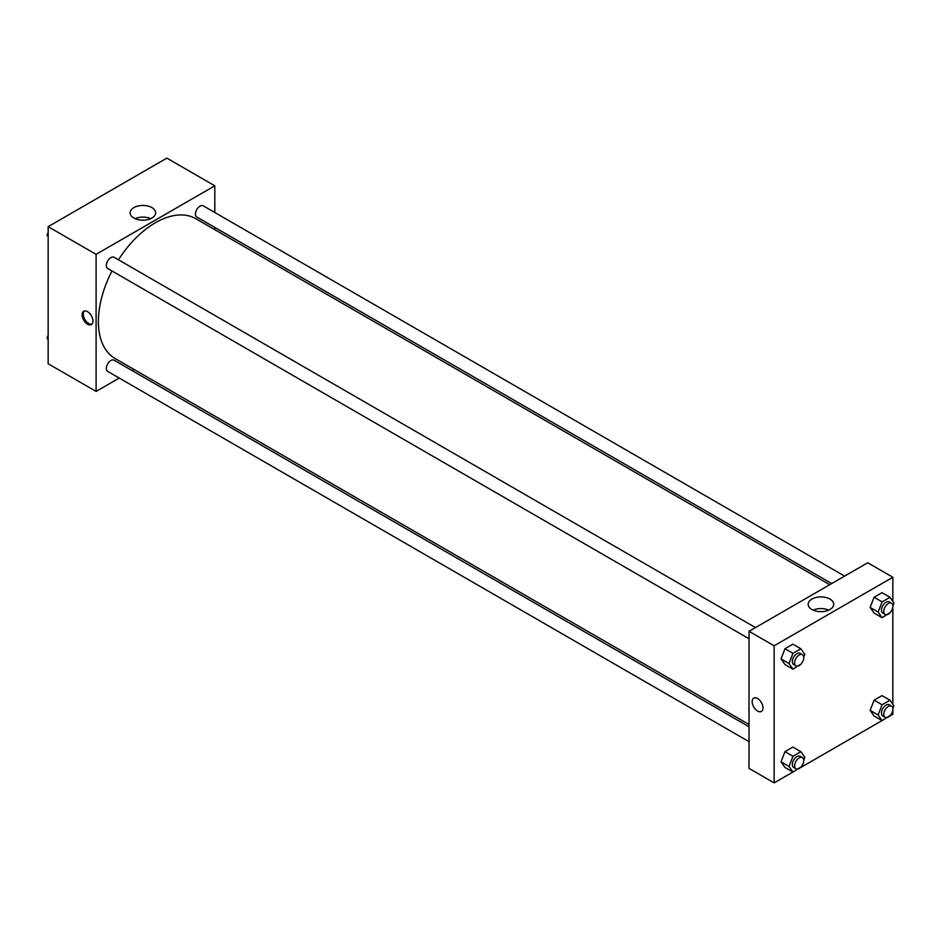 <?xml version="1.0" encoding="UTF-8"?>
<svg xmlns="http://www.w3.org/2000/svg" width="941" height="941" viewBox="0 0 941 941"><rect width="100%" height="100%" fill="white"/><g stroke="black" fill="none" stroke-linecap="round" stroke-linejoin="round"><path stroke-width="1.41" d="M119.225 378.059L96.1 391.421L48.156 363.744L48.156 226.663L166.863 158.123L214.807 185.8L214.807 212.513M214.807 227.416L214.807 229.675M133.869 207.608A12.774 7.375 180 0 1 147.784 206.008A12.774 7.375 180 0 1 155.665 212.819A12.774 7.375 180 0 1 142.903 220.194A12.774 7.375 180 0 1 130.129 212.819A12.774 7.375 180 0 1 133.869 207.608M96.1 391.421L96.1 254.341L48.156 226.663M96.1 254.341L214.807 185.8M150.713 218.653A12.774 7.375 0 0 0 135.081 218.653M87.537 324.198A7.669 4.423 60 0 1 82.526 317.446A7.669 4.423 60 0 1 83.702 311.295A7.669 4.423 60 0 1 91.371 315.729A7.669 4.423 60 0 1 91.371 324.574A7.669 4.423 60 0 1 87.537 324.198M84.325 311.036A7.669 4.423 -120 0 0 83.843 317.305A7.669 4.423 -120 0 0 88.689 323.528A7.669 4.423 -120 0 0 91.9 324.175M134.093 369.484L132.14 370.613M755.482 627.576L114.12 257.293A6.458 3.729 120 0 0 107.662 261.022A6.458 3.729 120 0 0 107.662 268.467L749.024 638.763M749.024 726.758L114.12 360.203A6.458 3.729 120 0 0 109.144 361.932A6.458 3.729 120 0 0 106.321 368.437A6.458 3.729 120 0 0 107.662 371.389L749.024 741.673M844.606 576.115L203.244 205.832A6.458 3.729 120 0 0 198.269 207.561A6.458 3.729 120 0 0 195.446 214.066A6.458 3.729 120 0 0 196.787 217.018L831.691 583.573M112.003 270.973A80.714 46.603 120 0 0 98.382 321.563A80.714 46.603 120 0 0 115.096 358.509L749.024 724.499M829.739 584.702L195.81 218.712A80.714 46.603 120 0 0 118.46 259.787M792.91 772.032L774.137 782.877L749.024 768.385L749.024 631.305L867.731 562.765L892.844 577.256L892.844 601.358M800.897 767.421L882.046 720.571M890.021 715.972L892.844 714.337L892.844 709.867M781.018 658.912L784.97 664.534L781.018 658.912L784.97 648.714L781.018 658.912L789.005 663.523L792.957 653.325L800.873 648.761L804.826 654.383L803.743 657.171M792.875 644.15L784.97 648.714L792.875 644.15L800.873 648.761M870.143 607.451L874.095 613.073L870.143 607.451L874.095 597.253L870.143 607.451L878.129 612.062L882.082 601.875L889.998 597.312L893.95 602.934L892.868 605.71M882.011 592.689L874.095 597.253L882.011 592.689L889.998 597.312M870.143 710.361L874.095 715.995L870.143 710.361L874.095 700.175L870.143 710.361L878.129 714.972L882.082 704.785L889.998 700.222L893.95 705.844L892.868 708.62M882.011 695.611L874.095 700.175L882.011 695.611L889.998 700.222M774.137 782.877L774.137 645.797L892.844 577.256M892.844 606.945L892.844 704.268M781.018 761.822L784.97 767.444L781.018 761.822L784.97 751.624L781.018 761.822L789.005 766.433L792.957 756.246L800.873 751.683L804.826 757.305L803.743 760.081M792.875 747.06L784.97 751.624L792.875 747.06L800.873 751.683M811.907 609.497A12.774 7.375 180 0 1 808.166 604.275A12.774 7.375 180 0 1 820.928 596.912A12.774 7.375 180 0 1 833.702 604.275A12.774 7.375 180 0 1 825.822 611.097A12.774 7.375 180 0 1 811.907 609.497M774.137 645.797L749.024 631.305M762.998 707.914A7.669 4.423 60 0 1 761.41 711.42A7.669 4.423 60 0 1 753.741 706.997A7.669 4.423 60 0 1 753.741 698.14A7.669 4.423 60 0 1 759.658 700.198A7.669 4.423 60 0 1 762.998 707.914M828.75 610.109A12.774 7.375 0 0 0 813.118 610.109M753.753 698.14A7.669 4.423 -120 0 0 753.753 706.997A7.669 4.423 -120 0 0 761.41 711.42M801.109 663.958L792.957 669.145L789.005 663.523M802.426 654.677L800.144 653.36A6.458 3.729 120 0 0 795.169 655.089A6.458 3.729 120 0 0 792.346 661.594A6.458 3.729 120 0 0 793.686 664.546L795.968 665.863A6.458 3.729 120 0 0 802.426 662.135A6.458 3.729 120 0 0 802.426 654.677A6.458 3.729 120 0 0 797.45 656.406A6.458 3.729 120 0 0 794.627 662.911A6.458 3.729 120 0 0 795.968 665.863M792.957 669.145L784.97 664.534M792.957 653.325L784.97 648.714M890.233 612.497L882.082 617.684L878.129 612.062M891.55 603.228L889.269 601.911A6.458 3.729 120 0 0 884.293 603.64A6.458 3.729 120 0 0 881.47 610.133A6.458 3.729 120 0 0 882.811 613.085L885.093 614.402A6.458 3.729 120 0 0 891.55 610.674A6.458 3.729 120 0 0 891.55 603.228A6.458 3.729 120 0 0 886.575 604.957A6.458 3.729 120 0 0 883.764 611.45A6.458 3.729 120 0 0 885.093 614.402M882.082 617.684L874.095 613.073M882.082 601.875L874.095 597.253M801.109 766.868L792.957 772.055L789.005 766.433M802.426 757.599L800.144 756.282A6.458 3.729 120 0 0 795.169 758.011A6.458 3.729 120 0 0 792.346 764.504A6.458 3.729 120 0 0 793.686 767.456L795.968 768.773A6.458 3.729 120 0 0 802.426 765.045A6.458 3.729 120 0 0 802.426 757.599A6.458 3.729 120 0 0 797.45 759.328A6.458 3.729 120 0 0 794.627 765.821A6.458 3.729 120 0 0 795.968 768.773M792.957 772.055L784.97 767.444M792.957 756.246L784.97 751.624M890.233 715.407L882.082 720.606L878.129 714.972M891.55 706.138L889.269 704.821A6.458 3.729 120 0 0 884.293 706.55A6.458 3.729 120 0 0 881.47 713.043A6.458 3.729 120 0 0 882.811 716.007L885.093 717.324A6.458 3.729 120 0 0 891.55 713.596A6.458 3.729 120 0 0 891.55 706.138A6.458 3.729 120 0 0 886.575 707.867A6.458 3.729 120 0 0 883.764 714.36A6.458 3.729 120 0 0 885.093 717.324M882.082 720.606L874.095 715.995M882.082 704.785L874.095 700.175M48.156 236.732L47.05 235.156L48.156 232.309M50.979 225.028L58.954 220.429M48.156 235.791L47.05 235.156M140.103 173.579L148.09 168.968M48.156 339.642L47.05 338.066L48.156 335.219M48.156 338.701L47.05 338.066"/></g></svg>
